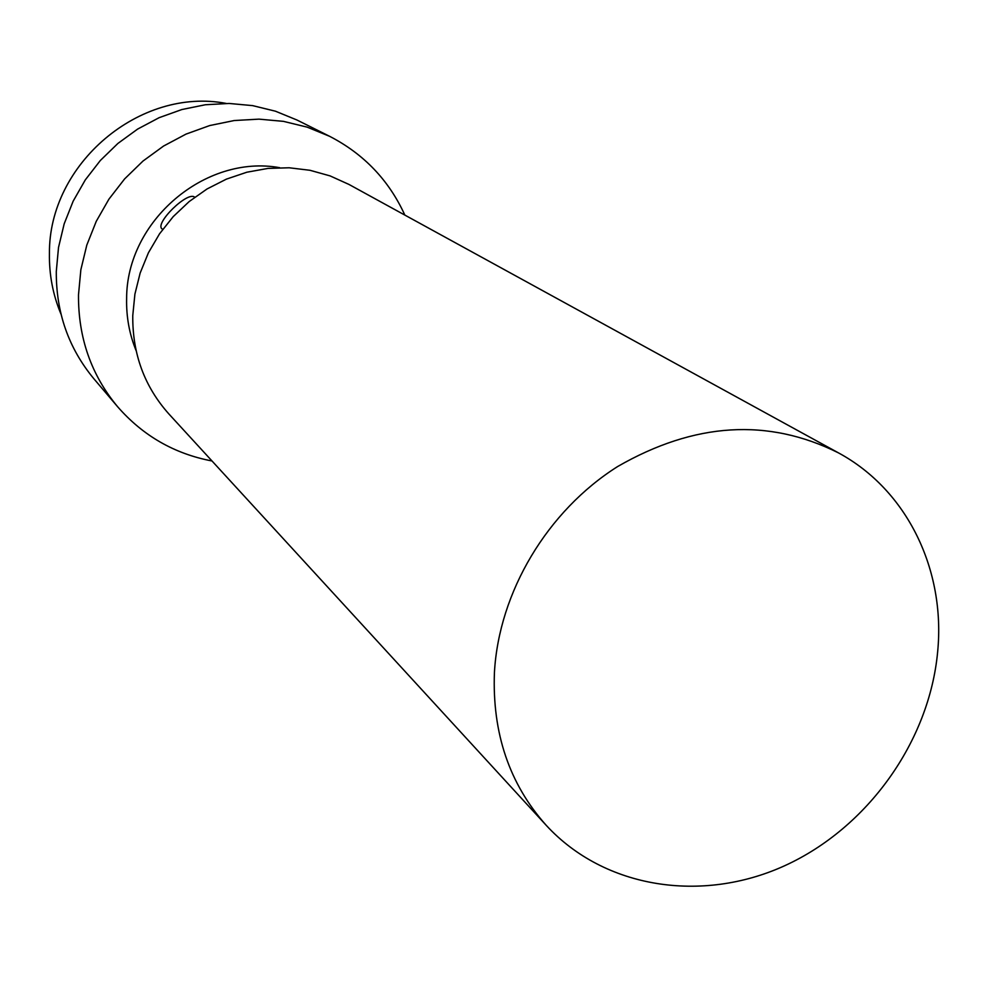 <?xml version="1.0" encoding="UTF-8"?>
<svg xmlns="http://www.w3.org/2000/svg" width="988" height="988" viewBox="0 0 988 988"><rect width="100%" height="100%" fill="white"/><g stroke="black" fill="none" stroke-linecap="round" stroke-linejoin="round"><path stroke-width="1.48" d="M494.432 672.458C492.11 733.133 509.4 784.126 546.327 825.437C604.458 888.545 701.937 903.452 784.731 865.71C867.6 827.907 929.375 741.593 937.661 651.722C945.677 569.94 907.268 490.048 838.491 452.887C768.071 417.763 694.428 422.333 617.586 466.571C547.278 510.994 498.928 592.133 494.432 672.458M838.491 452.887L348.962 184.435L330.091 175.901L310.01 170.294L289.151 167.775L267.946 168.417L246.889 172.208L226.437 179.112L207.06 188.955L189.177 201.552L173.221 216.619L159.537 233.823L148.435 252.755L140.16 273.009L134.911 294.128L132.763 315.617C132.392 353.803 144.446 386.604 168.923 414.009L546.327 825.437M279.629 167.676C205.171 154.14 126.439 221.09 126.625 298.598C126.217 316.815 129.379 334.166 136.122 350.666M162.773 229.278L162.02 228.883C154.375 223.486 187.695 190.758 194.624 197.18L194.71 197.242M212.012 460.976C174.37 453.825 142.89 435.72 117.572 406.673C91.205 374.921 78.175 337.637 78.497 294.832L80.855 269.736L86.808 245.073L96.231 221.374L108.927 199.156L124.624 178.902L142.988 161.056L163.6 146.026L186.016 134.109L209.728 125.55L234.23 120.536L258.992 119.14L283.482 121.363L307.182 127.143L329.609 136.307C363.843 153.967 388.926 180.224 404.845 215.088M329.609 136.307L296.993 120.03L275.442 111.199L252.669 105.63L229.142 103.456L205.381 104.753L181.878 109.532L159.13 117.683L137.653 129.07L117.905 143.433L100.331 160.501L85.314 179.878L73.174 201.144L64.183 223.844L58.514 247.469L56.291 271.515C56.057 312.554 68.617 348.344 93.984 378.886L117.572 406.673M60.997 314.122C52.944 294.943 49.091 274.75 49.425 253.533C48.622 163.823 140 86.808 226.227 103.431"/></g></svg>
